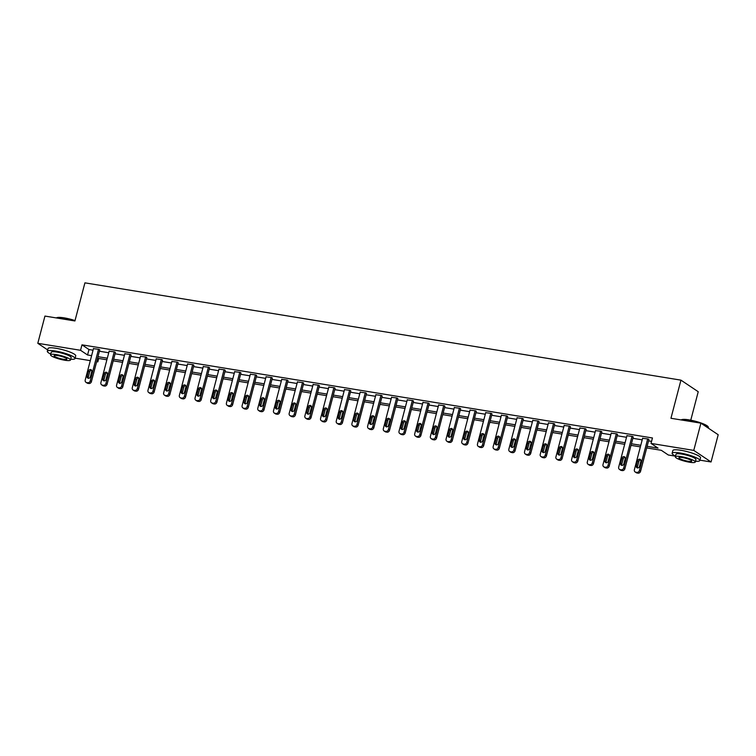 <?xml version="1.0" encoding="UTF-8"?>
<svg xmlns="http://www.w3.org/2000/svg" width="756" height="756" viewBox="0 0 756 756"><rect width="100%" height="100%" fill="white"/><g stroke="black" fill="none" stroke-linecap="round" stroke-linejoin="round"><path stroke-width="1.13" d="M690.767 420.185L698.232 391.721L680.948 380.145L84.918 282.848L74.92 320.969L44.944 316.074L37.8 343.309L80.542 350.293L87.554 354.98L91.618 355.641M680.948 380.145L670.95 418.276L700.916 423.162L718.2 434.738L711.056 461.973L699.914 460.158M675.505 456.17L668.313 454.999L661.302 450.302L646.711 447.921M98.715 358.457L97.826 361.869L96.655 361.67M90.304 360.64L75.118 358.155M647.127 446.333L658.032 448.11L651.029 443.422L652.456 437.97L81.979 344.84L88.981 349.537L93.045 350.198M99.395 351.238L108.741 352.759M115.082 353.799L124.428 355.32M130.769 356.36L140.115 357.881M146.466 358.92L155.812 360.442M162.153 361.481L171.499 363.003M177.84 364.042L187.186 365.564M193.536 366.603L202.882 368.125M209.223 369.164L218.569 370.686M224.91 371.725L234.256 373.256M240.606 374.286L249.952 375.817M256.293 376.847L265.639 378.378M271.98 379.408L281.326 380.939M287.677 381.969L297.023 383.5M303.364 384.53L312.71 386.061M319.06 387.091L328.397 388.622M334.747 389.652L344.093 391.183M350.434 392.213L359.78 393.744M366.131 394.783L375.467 396.305M381.818 397.344L391.164 398.866M397.505 399.905L406.851 401.427M413.201 402.466L422.547 403.987M428.888 405.027L438.234 406.548M444.575 407.588L453.921 409.109M460.272 410.149L469.618 411.67M475.959 412.71L485.305 414.231M491.646 415.271L500.992 416.792M507.342 417.832L516.688 419.353M523.029 420.393L532.375 421.914M538.716 422.954L548.062 424.485M554.413 425.515L563.759 427.045M570.1 428.076L579.446 429.606M585.787 430.636L595.133 432.167M601.483 433.197L610.829 434.728M617.17 435.758L626.516 437.289M632.866 438.319L642.203 439.85M648.553 440.88L651.568 441.372M648.865 439.69L648.204 438.99L642.609 438.31M633.178 437.129L632.507 436.429L626.922 435.749M617.482 434.568L616.82 433.868L611.235 433.188M601.795 432.007L601.133 431.307L595.539 430.618M586.108 429.446L585.437 428.746L579.852 428.057M570.411 426.885L569.75 426.186L564.156 425.496M554.724 424.324L554.063 423.625L548.469 422.935M539.037 421.763L538.366 421.064L532.782 420.374M523.341 419.202L522.679 418.503L517.085 417.813M507.654 416.641L506.983 415.942L501.398 415.252M491.958 414.08L491.296 413.381L485.711 412.691M476.271 411.519L475.609 410.82L470.015 410.13M460.584 408.958L459.913 408.259L454.328 407.569M444.887 406.397L444.226 405.698L438.641 405.008M429.2 403.836L428.539 403.137L422.944 402.447M413.513 401.275L412.842 400.576L407.257 399.886M397.817 398.714L397.155 398.006L391.57 397.325M382.13 396.153L381.468 395.445L375.874 394.764M366.443 393.583L365.772 392.884L360.187 392.203M350.746 391.022L350.085 390.323L344.5 389.642M335.059 388.461L334.398 387.762L328.803 387.081M319.372 385.9L318.701 385.201L313.116 384.52M303.676 383.339L303.014 382.64L297.429 381.96M287.989 380.778L287.327 380.079L281.733 379.399M272.302 378.217L271.631 377.518L266.046 376.828M256.605 375.656L255.944 374.957L250.349 374.267M240.918 373.095L240.257 372.396L234.662 371.706M225.231 370.534L224.56 369.835L218.975 369.145M209.535 367.974L208.873 367.274L203.279 366.584M193.848 365.413L193.177 364.713L187.592 364.023M178.151 362.852L177.49 362.152L171.905 361.462M162.464 360.291L161.803 359.591L156.209 358.902M146.777 357.73L146.106 357.03L140.521 356.341M131.081 355.169L130.419 354.469L124.834 353.78M115.394 352.608L114.732 351.909L109.138 351.219M99.707 350.047L99.036 349.348L93.451 348.658M700.916 423.162L693.772 450.396L711.056 461.973M47.685 349.933L37.8 343.309M81.979 344.84L80.542 350.293M651.029 443.422L693.772 450.396M97.959 356.681L107.305 358.202M113.655 359.242L123.001 360.773M129.342 361.803L138.688 363.334M145.029 364.364L154.375 365.895M160.726 366.925L170.072 368.455M176.413 369.486L185.759 371.016M192.109 372.046L201.446 373.577M207.796 374.607L217.142 376.138M223.483 377.168L232.829 378.699M239.179 379.729L248.516 381.26M254.866 382.3L264.213 383.821M270.553 384.861L279.9 386.382M286.25 387.422L295.596 388.943M301.937 389.983L311.283 391.504M317.624 392.544L326.97 394.065M333.32 395.104L342.666 396.626M349.007 397.665L358.353 399.187M364.694 400.226L374.04 401.748M380.391 402.787L389.737 404.309M396.078 405.348L405.424 406.87M411.765 407.909L421.111 409.431M427.461 410.47L436.807 412.001M443.148 413.031L452.494 414.562M458.835 415.592L468.181 417.123M474.532 418.153L483.878 419.684M490.219 420.714L499.565 422.245M505.915 423.275L515.252 424.806M521.602 425.836L530.948 427.367M537.289 428.397L546.635 429.928M552.986 430.958L562.322 432.489M568.673 433.528L578.019 435.05M584.36 436.089L593.706 437.611M600.056 438.65L609.402 440.172M615.743 441.211L625.089 442.732M631.43 443.772L640.776 445.293M96.787 361.17L97.826 361.869M640.36 446.881L631.014 445.36M624.673 444.32L615.327 442.799M608.977 441.759L599.64 440.238M593.29 439.198L583.944 437.677M577.603 436.637L568.257 435.116M561.906 434.076L552.56 432.555M546.219 431.515L536.873 429.994M530.532 428.954L521.186 427.423M514.836 426.393L505.49 424.863M499.149 423.832L489.803 422.302M483.462 421.272L474.116 419.741M467.766 418.711L458.419 417.18M452.079 416.15L442.732 414.619M436.392 413.589L427.045 412.058M420.695 411.028L411.349 409.497M405.008 408.467L395.662 406.936M389.321 405.896L379.975 404.375M373.625 403.335L364.279 401.814M357.938 400.774L348.592 399.253M342.241 398.214L332.905 396.692M326.554 395.653L317.208 394.131M310.867 393.092L301.521 391.57M295.171 390.531L285.834 389.009M279.484 387.97L270.138 386.448M263.797 385.409L254.451 383.887M248.1 382.848L238.754 381.326M232.413 380.287L223.067 378.765M216.726 377.726L207.38 376.204M201.03 375.165L191.684 373.634M185.343 372.604L175.997 371.073M169.656 370.043L160.31 368.512M153.959 367.482L144.613 365.951M138.272 364.921L128.926 363.39M122.585 362.36L113.239 360.829M106.889 359.799L97.543 358.268M88.981 349.537L87.554 354.98M647.694 438.915L639.406 470.525A2.287 1.994 -56.2 0 1 636.826 472.368L635.815 472.207A2.287 1.994 -56.2 0 1 634.378 469.703L642.666 438.093M635.116 471.933L636.278 472.717A2.287 1.994 123.8 0 0 636.987 472.991L637.988 473.152A2.287 1.994 123.8 0 0 640.568 471.3L648.922 439.472M639.529 466.452A1.833 1.597 123.8 0 1 636.306 465.923L637.677 460.697A1.833 1.597 123.8 0 1 640.899 461.226L639.529 466.452M637.591 467.945A1.833 1.597 123.8 0 1 637.478 466.707L638.848 461.481A1.833 1.597 123.8 0 1 640.786 459.988M681.175 419.939L681.525 419.75A13.967 2.533 14.7 0 1 688.99 419.863A13.967 2.533 14.7 0 1 708.088 426.715L708.325 427.121A14.317 2.599 -165.3 0 0 701.105 423.294M708.315 428.123L708.448 427.641A14.317 2.599 -165.3 0 0 708.325 427.121M700.604 423.114A14.317 2.599 -165.3 0 0 688.763 420.1A14.317 2.599 -165.3 0 0 681.184 419.939M695.482 461.264A14.317 2.599 -165.3 0 0 699.81 460.536A14.317 2.599 -165.3 0 0 680.135 452.995A14.317 2.599 -165.3 0 0 672.122 453.279A14.317 2.599 -165.3 0 0 675.543 456.038M699.81 460.536L700.528 457.815A14.317 2.599 -165.3 0 0 680.844 450.274A14.317 2.599 -165.3 0 0 672.84 450.557L672.122 453.279M675.344 456.794L675.996 454.29A10.31 1.871 14.7 0 1 681.761 454.091A10.31 1.871 14.7 0 1 695.936 459.525L695.284 462.029A10.31 1.871 -165.3 0 0 681.109 456.596A10.31 1.871 -165.3 0 0 675.344 456.794A10.31 1.871 -165.3 0 0 689.519 462.228A10.31 1.871 -165.3 0 0 695.284 462.029M682.602 457.597A6.643 1.21 -165.3 0 0 678.888 457.73A6.643 1.21 -165.3 0 0 688.017 461.226A6.643 1.21 -165.3 0 0 691.74 461.103A6.643 1.21 -165.3 0 0 682.602 457.597M74.957 320.827A14.317 2.599 -165.3 0 0 63.967 318.106A14.317 2.599 -165.3 0 0 56.388 317.945L56.728 317.747A13.967 2.533 14.7 0 1 64.194 317.87A13.967 2.533 14.7 0 1 75.024 320.563M70.686 359.27A14.317 2.599 -165.3 0 0 75.014 358.542A14.317 2.599 -165.3 0 0 55.339 351.001A14.317 2.599 -165.3 0 0 47.326 351.275A14.317 2.599 -165.3 0 0 50.746 354.044M75.014 358.542L75.732 355.821A14.317 2.599 -165.3 0 0 56.048 348.28A14.317 2.599 -165.3 0 0 48.044 348.554L47.326 351.275M50.548 354.8L51.2 352.296A10.31 1.871 14.7 0 1 56.965 352.098A10.31 1.871 14.7 0 1 71.14 357.531L70.488 360.036A10.31 1.871 -165.3 0 0 56.313 354.602A10.31 1.871 -165.3 0 0 50.548 354.8A10.31 1.871 -165.3 0 0 64.723 360.234A10.31 1.871 -165.3 0 0 70.488 360.036M57.806 355.603A6.643 1.21 -165.3 0 0 54.092 355.736A6.643 1.21 -165.3 0 0 63.221 359.232A6.643 1.21 -165.3 0 0 66.944 359.1A6.643 1.21 -165.3 0 0 57.806 355.603M632.007 436.354L623.719 467.964A2.287 1.994 -56.2 0 1 621.13 469.807L620.128 469.646A2.287 1.994 -56.2 0 1 618.682 467.142L626.979 435.532M619.419 469.372L620.591 470.156A2.287 1.994 123.8 0 0 621.29 470.43L622.301 470.591A2.287 1.994 123.8 0 0 624.881 468.739L633.235 436.911M623.842 463.891A1.833 1.597 123.8 0 1 620.619 463.362L621.99 458.136A1.833 1.597 123.8 0 1 625.212 458.665L623.842 463.891M621.895 465.384A1.833 1.597 123.8 0 1 621.791 464.146L623.161 458.92A1.833 1.597 123.8 0 1 625.099 457.427M616.32 433.783L608.022 465.403A2.287 1.994 -56.2 0 1 605.443 467.246L604.431 467.085A2.287 1.994 -56.2 0 1 602.995 464.581L611.292 432.971M603.732 466.811L604.904 467.595A2.287 1.994 123.8 0 0 605.603 467.87L606.605 468.03A2.287 1.994 123.8 0 0 609.194 466.178L617.539 434.35M608.145 461.33A1.833 1.597 123.8 0 1 604.932 460.801L606.303 455.575A1.833 1.597 123.8 0 1 609.516 456.104L608.145 461.33M606.208 462.823A1.833 1.597 123.8 0 1 606.095 461.585L607.465 456.359A1.833 1.597 123.8 0 1 609.412 454.866M600.623 431.222L592.335 462.833A2.287 1.994 -56.2 0 1 589.746 464.685L588.744 464.524A2.287 1.994 -56.2 0 1 587.308 462.02L595.596 430.41M588.045 464.25L589.207 465.025A2.287 1.994 123.8 0 0 589.916 465.309L590.918 465.469A2.287 1.994 123.8 0 0 593.498 463.617L601.852 431.789M592.458 458.769A1.833 1.597 123.8 0 1 589.236 458.24L590.606 453.014A1.833 1.597 123.8 0 1 593.829 453.543L592.458 458.769M590.512 460.262A1.833 1.597 123.8 0 1 590.408 459.024L591.778 453.798A1.833 1.597 123.8 0 1 593.715 452.305M584.936 428.661L576.639 460.272A2.287 1.994 -56.2 0 1 574.059 462.124L573.057 461.963A2.287 1.994 -56.2 0 1 571.612 459.459L579.909 427.839M572.349 461.689L573.52 462.464A2.287 1.994 123.8 0 0 574.22 462.748L575.231 462.908A2.287 1.994 123.8 0 0 577.811 461.056L586.165 429.228M576.771 456.208A1.833 1.597 123.8 0 1 573.549 455.679L574.919 450.453A1.833 1.597 123.8 0 1 578.142 450.982L576.771 456.208M574.825 457.701A1.833 1.597 123.8 0 1 574.721 456.463L576.091 451.237A1.833 1.597 123.8 0 1 578.028 449.735M569.249 426.1L560.952 457.711A2.287 1.994 -56.2 0 1 558.372 459.563L557.361 459.402A2.287 1.994 -56.2 0 1 555.925 456.898L564.222 425.278M556.662 459.128L557.824 459.903A2.287 1.994 123.8 0 0 558.533 460.187L559.534 460.347A2.287 1.994 123.8 0 0 562.124 458.495L570.468 426.667M561.075 453.647A1.833 1.597 123.8 0 1 557.862 453.118L559.232 447.892A1.833 1.597 123.8 0 1 562.445 448.412L561.075 453.647M559.138 455.14A1.833 1.597 123.8 0 1 559.024 453.902L560.394 448.677A1.833 1.597 123.8 0 1 562.341 447.174M553.553 423.54L545.265 455.15A2.287 1.994 -56.2 0 1 542.676 457.002L541.674 456.841A2.287 1.994 -56.2 0 1 540.238 454.328L548.525 422.717M540.975 456.567L542.137 457.342A2.287 1.994 123.8 0 0 542.846 457.626L543.847 457.786A2.287 1.994 123.8 0 0 546.427 455.934L554.781 424.107M545.388 451.086A1.833 1.597 123.8 0 1 542.165 450.557L543.536 445.331A1.833 1.597 123.8 0 1 546.758 445.851L545.388 451.086M543.441 452.579A1.833 1.597 123.8 0 1 543.337 451.341L544.707 446.116A1.833 1.597 123.8 0 1 546.645 444.613M537.866 420.979L529.569 452.589A2.287 1.994 -56.2 0 1 526.989 454.441L525.987 454.28A2.287 1.994 -56.2 0 1 524.541 451.767L532.838 420.156M525.278 454.006L526.45 454.781A2.287 1.994 123.8 0 0 527.149 455.055L528.16 455.225A2.287 1.994 123.8 0 0 530.74 453.373L539.094 421.546M529.691 448.525A1.833 1.597 123.8 0 1 526.478 447.996L527.849 442.77A1.833 1.597 123.8 0 1 531.071 443.29L529.691 448.525M527.754 450.018A1.833 1.597 123.8 0 1 527.641 448.78L529.02 443.555A1.833 1.597 123.8 0 1 530.958 442.052M522.179 418.418L513.882 450.028A2.287 1.994 -56.2 0 1 511.302 451.88L510.291 451.719A2.287 1.994 -56.2 0 1 508.854 449.206L517.142 417.595M509.591 451.436L510.754 452.22A2.287 1.994 123.8 0 0 511.462 452.494L512.464 452.664A2.287 1.994 123.8 0 0 515.053 450.812L523.398 418.985M514.004 445.964A1.833 1.597 123.8 0 1 510.791 445.435L512.162 440.209A1.833 1.597 123.8 0 1 515.375 440.729L514.004 445.964M512.067 447.457A1.833 1.597 123.8 0 1 511.954 446.22L513.324 440.994A1.833 1.597 123.8 0 1 515.271 439.491M506.482 415.857L498.195 447.467A2.287 1.994 -56.2 0 1 495.605 449.319L494.604 449.159A2.287 1.994 -56.2 0 1 493.167 446.645L501.455 415.035M493.904 448.875L495.067 449.659A2.287 1.994 123.8 0 0 495.766 449.933L496.777 450.103A2.287 1.994 123.8 0 0 499.357 448.251L507.711 416.424M498.317 443.403A1.833 1.597 123.8 0 1 495.095 442.874L496.465 437.648A1.833 1.597 123.8 0 1 499.688 438.168L498.317 443.403M496.371 444.897A1.833 1.597 123.8 0 1 496.267 443.659L497.637 438.423A1.833 1.597 123.8 0 1 499.574 436.93M490.795 413.296L482.498 444.906A2.287 1.994 -56.2 0 1 479.918 446.758L478.917 446.598A2.287 1.994 -56.2 0 1 477.471 444.084L485.768 412.474M478.208 446.314L479.38 447.098A2.287 1.994 123.8 0 0 480.079 447.372L481.09 447.543A2.287 1.994 123.8 0 0 483.67 445.69L492.014 413.863M482.621 440.842A1.833 1.597 123.8 0 1 479.408 440.313L480.778 435.087A1.833 1.597 123.8 0 1 484.001 435.607L482.621 440.842M480.684 442.336A1.833 1.597 123.8 0 1 480.57 441.098L481.95 435.862A1.833 1.597 123.8 0 1 483.887 434.369M475.108 410.735L466.811 442.345A2.287 1.994 -56.2 0 1 464.231 444.197L463.22 444.027A2.287 1.994 -56.2 0 1 461.784 441.523L470.071 409.913M462.521 443.753L463.683 444.537A2.287 1.994 123.8 0 0 464.392 444.811L465.394 444.982A2.287 1.994 123.8 0 0 467.983 443.129L476.327 411.302M466.934 438.272A1.833 1.597 123.8 0 1 463.711 437.752L465.091 432.526A1.833 1.597 123.8 0 1 468.304 433.046L466.934 438.272M464.997 439.775A1.833 1.597 123.8 0 1 464.883 438.537L466.254 433.301A1.833 1.597 123.8 0 1 468.2 431.808M459.412 408.174L451.124 439.784A2.287 1.994 -56.2 0 1 448.535 441.636L447.533 441.466A2.287 1.994 -56.2 0 1 446.087 438.962L454.384 407.352M446.824 441.192L447.996 441.976A2.287 1.994 123.8 0 0 448.695 442.251L449.707 442.421A2.287 1.994 123.8 0 0 452.286 440.568L460.64 408.741M451.247 435.711A1.833 1.597 123.8 0 1 448.024 435.191L449.395 429.966A1.833 1.597 123.8 0 1 452.617 430.485L451.247 435.711M449.3 437.214A1.833 1.597 123.8 0 1 449.196 435.976L450.567 430.74A1.833 1.597 123.8 0 1 452.504 429.247M443.725 405.613L435.428 437.223A2.287 1.994 -56.2 0 1 432.848 439.075L431.846 438.905A2.287 1.994 -56.2 0 1 430.4 436.401L438.697 404.791M431.137 438.631L432.309 439.416A2.287 1.994 123.8 0 0 433.008 439.69L434.02 439.86A2.287 1.994 123.8 0 0 436.599 438.007L444.944 406.18M435.55 433.15A1.833 1.597 123.8 0 1 432.337 432.63L433.708 427.405A1.833 1.597 123.8 0 1 436.93 427.924L435.55 433.15M433.613 434.653A1.833 1.597 123.8 0 1 433.5 433.415L434.88 428.18A1.833 1.597 123.8 0 1 436.817 426.686M428.038 403.052L419.741 434.662A2.287 1.994 -56.2 0 1 417.161 436.514L416.15 436.344A2.287 1.994 -56.2 0 1 414.713 433.84L423.001 402.23M415.45 436.07L416.613 436.855A2.287 1.994 123.8 0 0 417.321 437.129L418.323 437.299A2.287 1.994 123.8 0 0 420.912 435.447L429.257 403.619M419.863 430.589A1.833 1.597 123.8 0 1 416.641 430.07L418.021 424.834A1.833 1.597 123.8 0 1 421.234 425.363L419.863 430.589M417.926 432.092A1.833 1.597 123.8 0 1 417.813 430.854L419.183 425.619A1.833 1.597 123.8 0 1 421.13 424.125M412.341 400.491L404.054 432.101A2.287 1.994 -56.2 0 1 401.464 433.953L400.463 433.783A2.287 1.994 -56.2 0 1 399.017 431.279L407.314 399.669M399.754 433.509L400.926 434.294A2.287 1.994 123.8 0 0 401.625 434.568L402.636 434.728A2.287 1.994 123.8 0 0 405.216 432.886L413.57 401.058M404.176 428.028A1.833 1.597 123.8 0 1 400.954 427.509L402.324 422.273A1.833 1.597 123.8 0 1 405.547 422.802L404.176 428.028M402.23 429.531A1.833 1.597 123.8 0 1 402.126 428.283L403.496 423.058A1.833 1.597 123.8 0 1 405.433 421.565M396.654 397.93L388.357 429.54A2.287 1.994 -56.2 0 1 385.777 431.392L384.766 431.222A2.287 1.994 -56.2 0 1 383.33 428.718L391.627 397.108M384.067 430.948L385.239 431.733A2.287 1.994 123.8 0 0 385.938 432.007L386.94 432.167A2.287 1.994 123.8 0 0 389.529 430.325L397.873 398.497M388.48 425.467A1.833 1.597 123.8 0 1 385.267 424.948L386.637 419.712A1.833 1.597 123.8 0 1 389.85 420.241L388.48 425.467M386.543 426.96A1.833 1.597 123.8 0 1 386.429 425.722L387.8 420.497A1.833 1.597 123.8 0 1 389.746 419.004M380.958 395.369L372.67 426.979A2.287 1.994 -56.2 0 1 370.09 428.832L369.079 428.661A2.287 1.994 -56.2 0 1 367.643 426.157L375.93 394.547M368.38 428.387L369.542 429.172A2.287 1.994 123.8 0 0 370.251 429.446L371.253 429.606A2.287 1.994 123.8 0 0 373.833 427.764L382.186 395.936M372.793 422.906A1.833 1.597 123.8 0 1 369.571 422.387L370.95 417.151A1.833 1.597 123.8 0 1 374.163 417.681L372.793 422.906M370.856 424.399A1.833 1.597 123.8 0 1 370.742 423.162L372.113 417.936A1.833 1.597 123.8 0 1 374.059 416.443M365.271 392.808L356.983 424.418A2.287 1.994 -56.2 0 1 354.394 426.271L353.392 426.1A2.287 1.994 -56.2 0 1 351.946 423.596L360.243 391.986M352.683 425.826L353.855 426.611A2.287 1.994 123.8 0 0 354.555 426.885L355.566 427.045A2.287 1.994 123.8 0 0 358.146 425.203L366.499 393.375M357.106 420.345A1.833 1.597 123.8 0 1 353.884 419.826L355.254 414.59A1.833 1.597 123.8 0 1 358.476 415.12L357.106 420.345M355.159 421.839A1.833 1.597 123.8 0 1 355.055 420.601L356.426 415.375A1.833 1.597 123.8 0 1 358.363 413.882M349.584 390.247L341.287 421.857A2.287 1.994 -56.2 0 1 338.707 423.7L337.696 423.54A2.287 1.994 -56.2 0 1 336.259 421.035L344.556 389.425M336.996 423.265L338.168 424.05A2.287 1.994 123.8 0 0 338.868 424.324L339.869 424.485A2.287 1.994 123.8 0 0 342.459 422.632L350.803 390.805M341.41 417.784A1.833 1.597 123.8 0 1 338.197 417.255L339.567 412.029A1.833 1.597 123.8 0 1 342.78 412.559L341.41 417.784M339.472 419.278A1.833 1.597 123.8 0 1 339.359 418.04L340.729 412.814A1.833 1.597 123.8 0 1 342.676 411.321M333.887 387.686L325.6 419.296A2.287 1.994 -56.2 0 1 323.02 421.139L322.009 420.979A2.287 1.994 -56.2 0 1 320.572 418.474L328.86 386.864M321.309 420.705L322.472 421.489A2.287 1.994 123.8 0 0 323.181 421.763L324.182 421.924A2.287 1.994 123.8 0 0 326.762 420.071L335.116 388.244M325.723 415.224A1.833 1.597 123.8 0 1 322.5 414.694L323.87 409.469A1.833 1.597 123.8 0 1 327.093 409.998L325.723 415.224M323.785 416.717A1.833 1.597 123.8 0 1 323.672 415.479L325.042 410.253A1.833 1.597 123.8 0 1 326.979 408.76M318.2 385.125L309.913 416.736A2.287 1.994 -56.2 0 1 307.323 418.578L306.322 418.418A2.287 1.994 -56.2 0 1 304.876 415.913L313.173 384.303M305.613 418.144L306.785 418.928A2.287 1.994 123.8 0 0 307.484 419.202L308.495 419.363A2.287 1.994 123.8 0 0 311.075 417.51L319.429 385.683M310.036 412.663A1.833 1.597 123.8 0 1 306.813 412.133L308.183 406.908A1.833 1.597 123.8 0 1 311.406 407.437L310.036 412.663M308.089 414.156A1.833 1.597 123.8 0 1 307.985 412.918L309.355 407.692A1.833 1.597 123.8 0 1 311.292 406.199M302.513 382.555L294.216 414.175A2.287 1.994 -56.2 0 1 291.636 416.017L290.625 415.857A2.287 1.994 -56.2 0 1 289.189 413.352L297.486 381.742M289.926 415.583L291.098 416.367A2.287 1.994 123.8 0 0 291.797 416.641L292.799 416.802A2.287 1.994 123.8 0 0 295.388 414.95L303.732 383.122M294.339 410.102A1.833 1.597 123.8 0 1 291.126 409.572L292.496 404.347A1.833 1.597 123.8 0 1 295.709 404.876L294.339 410.102M292.402 411.595A1.833 1.597 123.8 0 1 292.288 410.357L293.659 405.131A1.833 1.597 123.8 0 1 295.605 403.638M286.817 379.994L278.529 411.614A2.287 1.994 -56.2 0 1 275.94 413.456L274.938 413.296A2.287 1.994 -56.2 0 1 273.502 410.791L281.79 379.181M274.239 413.022L275.401 413.806A2.287 1.994 123.8 0 0 276.11 414.08L277.112 414.241A2.287 1.994 123.8 0 0 279.692 412.389L288.045 380.561M278.652 407.541A1.833 1.597 123.8 0 1 275.43 407.011L276.8 401.786A1.833 1.597 123.8 0 1 280.022 402.315L278.652 407.541M276.705 409.034A1.833 1.597 123.8 0 1 276.601 407.796L277.972 402.57A1.833 1.597 123.8 0 1 279.909 401.077M271.13 377.433L262.833 409.043A2.287 1.994 -56.2 0 1 260.253 410.895L259.251 410.735A2.287 1.994 -56.2 0 1 257.805 408.231L266.103 376.62M258.543 410.461L259.714 411.236A2.287 1.994 123.8 0 0 260.414 411.519L261.425 411.68A2.287 1.994 123.8 0 0 264.005 409.828L272.358 378M262.965 404.98A1.833 1.597 123.8 0 1 259.743 404.451L261.113 399.225A1.833 1.597 123.8 0 1 264.335 399.754L262.965 404.98M261.018 406.473A1.833 1.597 123.8 0 1 260.905 405.235L262.285 400.009A1.833 1.597 123.8 0 1 264.222 398.516M255.443 374.872L247.146 406.482A2.287 1.994 -56.2 0 1 244.566 408.334L243.555 408.174A2.287 1.994 -56.2 0 1 242.118 405.67L250.416 374.05M242.856 407.9L244.018 408.675A2.287 1.994 123.8 0 0 244.727 408.958L245.728 409.119A2.287 1.994 123.8 0 0 248.318 407.267L256.662 375.439M247.269 402.419A1.833 1.597 123.8 0 1 244.056 401.89L245.426 396.664A1.833 1.597 123.8 0 1 248.639 397.193L247.269 402.419M245.331 403.912A1.833 1.597 123.8 0 1 245.218 402.674L246.588 397.448A1.833 1.597 123.8 0 1 248.535 395.946M239.746 372.311L231.459 403.921A2.287 1.994 -56.2 0 1 228.87 405.774L227.868 405.613A2.287 1.994 -56.2 0 1 226.431 403.099L234.719 371.489M227.169 405.339L228.331 406.114A2.287 1.994 123.8 0 0 229.04 406.397L230.041 406.558A2.287 1.994 123.8 0 0 232.621 404.706L240.975 372.878M231.582 399.858A1.833 1.597 123.8 0 1 228.359 399.329L229.729 394.103A1.833 1.597 123.8 0 1 232.952 394.623L231.582 399.858M229.635 401.351A1.833 1.597 123.8 0 1 229.531 400.113L230.901 394.887A1.833 1.597 123.8 0 1 232.839 393.385M224.059 369.75L215.762 401.36A2.287 1.994 -56.2 0 1 213.183 403.213L212.181 403.052A2.287 1.994 -56.2 0 1 210.735 400.538L219.032 368.928M211.472 402.778L212.644 403.553A2.287 1.994 123.8 0 0 213.343 403.836L214.354 403.997A2.287 1.994 123.8 0 0 216.934 402.145L225.288 370.317M215.885 397.297A1.833 1.597 123.8 0 1 212.672 396.768L214.042 391.542A1.833 1.597 123.8 0 1 217.265 392.062L215.885 397.297M213.948 398.79A1.833 1.597 123.8 0 1 213.835 397.552L215.214 392.326A1.833 1.597 123.8 0 1 217.152 390.824M208.373 367.189L200.075 398.799A2.287 1.994 -56.2 0 1 197.496 400.652L196.484 400.491A2.287 1.994 -56.2 0 1 195.048 397.977L203.336 366.367M195.785 400.207L196.947 400.992A2.287 1.994 123.8 0 0 197.656 401.266L198.658 401.436A2.287 1.994 123.8 0 0 201.247 399.584L209.592 367.756M200.198 394.736A1.833 1.597 123.8 0 1 196.985 394.207L198.356 388.981A1.833 1.597 123.8 0 1 201.569 389.501L200.198 394.736M198.261 396.229A1.833 1.597 123.8 0 1 198.148 394.991L199.518 389.765A1.833 1.597 123.8 0 1 201.465 388.263M192.676 364.628L184.388 396.238A2.287 1.994 -56.2 0 1 181.799 398.091L180.797 397.93A2.287 1.994 -56.2 0 1 179.361 395.416L187.649 363.806M180.098 397.647L181.26 398.431A2.287 1.994 123.8 0 0 181.96 398.705L182.971 398.875A2.287 1.994 123.8 0 0 185.551 397.023L193.905 365.195M184.511 392.175A1.833 1.597 123.8 0 1 181.289 391.646L182.659 386.42A1.833 1.597 123.8 0 1 185.881 386.94L184.511 392.175M182.565 393.668A1.833 1.597 123.8 0 1 182.461 392.43L183.831 387.204A1.833 1.597 123.8 0 1 185.768 385.702M176.989 362.067L168.692 393.678A2.287 1.994 -56.2 0 1 166.112 395.53L165.11 395.369A2.287 1.994 -56.2 0 1 163.665 392.855L171.962 361.245M164.402 395.086L165.573 395.87A2.287 1.994 123.8 0 0 166.273 396.144L167.284 396.314A2.287 1.994 123.8 0 0 169.864 394.462L178.208 362.634M168.815 389.614A1.833 1.597 123.8 0 1 165.602 389.085L166.972 383.859A1.833 1.597 123.8 0 1 170.194 384.379L168.815 389.614M166.878 391.107A1.833 1.597 123.8 0 1 166.764 389.869L168.144 384.634A1.833 1.597 123.8 0 1 170.081 383.141M161.302 359.506L153.005 391.117A2.287 1.994 -56.2 0 1 150.425 392.969L149.414 392.808A2.287 1.994 -56.2 0 1 147.978 390.294L156.265 358.684M148.715 392.525L149.877 393.309A2.287 1.994 123.8 0 0 150.586 393.583L151.587 393.753A2.287 1.994 123.8 0 0 154.177 391.901L162.521 360.073M153.128 387.053A1.833 1.597 123.8 0 1 149.905 386.524L151.285 381.298A1.833 1.597 123.8 0 1 154.498 381.818L153.128 387.053M151.191 388.546A1.833 1.597 123.8 0 1 151.077 387.308L152.447 382.073A1.833 1.597 123.8 0 1 154.394 380.58M145.606 356.945L137.318 388.556A2.287 1.994 -56.2 0 1 134.729 390.408L133.727 390.238A2.287 1.994 -56.2 0 1 132.281 387.733L140.578 356.123M133.018 389.964L134.19 390.748A2.287 1.994 123.8 0 0 134.889 391.022L135.9 391.192A2.287 1.994 123.8 0 0 138.48 389.34L146.834 357.512M137.441 384.483A1.833 1.597 123.8 0 1 134.218 383.963L135.589 378.737A1.833 1.597 123.8 0 1 138.811 379.257L137.441 384.483M135.494 385.985A1.833 1.597 123.8 0 1 135.39 384.747L136.76 379.512A1.833 1.597 123.8 0 1 138.698 378.019M129.919 354.384L121.621 385.995A2.287 1.994 -56.2 0 1 119.042 387.847L118.04 387.677A2.287 1.994 -56.2 0 1 116.594 385.173L124.891 353.562M117.331 387.403L118.503 388.187A2.287 1.994 123.8 0 0 119.202 388.461L120.213 388.631A2.287 1.994 123.8 0 0 122.793 386.779L131.138 354.951M121.744 381.922A1.833 1.597 123.8 0 1 118.531 381.402L119.902 376.176A1.833 1.597 123.8 0 1 123.124 376.696L121.744 381.922M119.807 383.424A1.833 1.597 123.8 0 1 119.694 382.186L121.064 376.951A1.833 1.597 123.8 0 1 123.011 375.458M114.232 351.823L105.934 383.434A2.287 1.994 -56.2 0 1 103.355 385.286L102.343 385.116A2.287 1.994 -56.2 0 1 100.907 382.612L109.195 351.001M101.644 384.842L102.807 385.626A2.287 1.994 123.8 0 0 103.515 385.9L104.517 386.07A2.287 1.994 123.8 0 0 107.106 384.218L115.451 352.39M106.057 379.361A1.833 1.597 123.8 0 1 102.835 378.841L104.215 373.606A1.833 1.597 123.8 0 1 107.428 374.135L106.057 379.361M104.12 380.863A1.833 1.597 123.8 0 1 104.007 379.625L105.377 374.39A1.833 1.597 123.8 0 1 107.324 372.897M98.535 349.263L90.248 380.873A2.287 1.994 -56.2 0 1 87.658 382.725L86.656 382.555A2.287 1.994 -56.2 0 1 85.211 380.051L93.508 348.44M85.948 382.281L87.12 383.065A2.287 1.994 123.8 0 0 87.819 383.339L88.83 383.5A2.287 1.994 123.8 0 0 91.41 381.657L99.764 349.83M90.37 376.8A1.833 1.597 123.8 0 1 87.148 376.28L88.518 371.045A1.833 1.597 123.8 0 1 91.741 371.574L90.37 376.8M88.424 378.302A1.833 1.597 123.8 0 1 88.32 377.064L89.69 371.829A1.833 1.597 123.8 0 1 91.627 370.336M640.568 471.3L639.406 470.525M637.988 473.152L636.826 472.368M636.987 472.991L635.815 472.207M636.306 465.923L637.478 466.707M637.677 460.697L638.848 461.481M624.881 468.739L623.719 467.964M622.301 470.591L621.13 469.807M621.29 470.43L620.128 469.646M620.619 463.362L621.791 464.146M621.99 458.136L623.161 458.92M609.194 466.178L608.022 465.403M606.605 468.03L605.443 467.246M605.603 467.87L604.431 467.085M604.932 460.801L606.095 461.585M606.303 455.575L607.465 456.359M593.498 463.617L592.335 462.833M590.918 465.469L589.746 464.685M589.916 465.309L588.744 464.524M589.236 458.24L590.408 459.024M590.606 453.014L591.778 453.798M577.811 461.056L576.639 460.272M575.231 462.908L574.059 462.124M574.22 462.748L573.057 461.963M573.549 455.679L574.721 456.463M574.919 450.453L576.091 451.237M562.124 458.495L560.952 457.711M559.534 460.347L558.372 459.563M558.533 460.187L557.361 459.402M557.862 453.118L559.024 453.902M559.232 447.892L560.394 448.677M546.427 455.934L545.265 455.15M543.847 457.786L542.676 457.002M542.846 457.626L541.674 456.841M542.165 450.557L543.337 451.341M543.536 445.331L544.707 446.116M530.74 453.373L529.569 452.589M528.16 455.225L526.989 454.441M527.149 455.055L525.987 454.28M526.478 447.996L527.641 448.78M527.849 442.77L529.02 443.555M515.053 450.812L513.882 450.028M512.464 452.664L511.302 451.88M511.462 452.494L510.291 451.719M510.791 445.435L511.954 446.22M512.162 440.209L513.324 440.994M499.357 448.251L498.195 447.467M496.777 450.103L495.605 449.319M495.766 449.933L494.604 449.159M495.095 442.874L496.267 443.659M496.465 437.648L497.637 438.423M483.67 445.69L482.498 444.906M481.09 447.543L479.918 446.758M480.079 447.372L478.917 446.598M479.408 440.313L480.57 441.098M480.778 435.087L481.95 435.862M467.983 443.129L466.811 442.345M465.394 444.982L464.231 444.197M464.392 444.811L463.22 444.027M463.711 437.752L464.883 438.537M465.091 432.526L466.254 433.301M452.286 440.568L451.124 439.784M449.707 442.421L448.535 441.636M448.695 442.251L447.533 441.466M448.024 435.191L449.196 435.976M449.395 429.966L450.567 430.74M436.599 438.007L435.428 437.223M434.02 439.86L432.848 439.075M433.008 439.69L431.846 438.905M432.337 432.63L433.5 433.415M433.708 427.405L434.88 428.18M420.912 435.447L419.741 434.662M418.323 437.299L417.161 436.514M417.321 437.129L416.15 436.344M416.641 430.07L417.813 430.854M418.021 424.834L419.183 425.619M405.216 432.886L404.054 432.101M402.636 434.728L401.464 433.953M401.625 434.568L400.463 433.783M400.954 427.509L402.126 428.283M402.324 422.273L403.496 423.058M389.529 430.325L388.357 429.54M386.94 432.167L385.777 431.392M385.938 432.007L384.766 431.222M385.267 424.948L386.429 425.722M386.637 419.712L387.8 420.497M373.833 427.764L372.67 426.979M371.253 429.606L370.09 428.832M370.251 429.446L369.079 428.661M369.571 422.387L370.742 423.162M370.95 417.151L372.113 417.936M358.146 425.203L356.983 424.418M355.566 427.045L354.394 426.271M354.555 426.885L353.392 426.1M353.884 419.826L355.055 420.601M355.254 414.59L356.426 415.375M342.459 422.632L341.287 421.857M339.869 424.485L338.707 423.7M338.868 424.324L337.696 423.54M338.197 417.255L339.359 418.04M339.567 412.029L340.729 412.814M326.762 420.071L325.6 419.296M324.182 421.924L323.02 421.139M323.181 421.763L322.009 420.979M322.5 414.694L323.672 415.479M323.87 409.469L325.042 410.253M311.075 417.51L309.913 416.736M308.495 419.363L307.323 418.578M307.484 419.202L306.322 418.418M306.813 412.133L307.985 412.918M308.183 406.908L309.355 407.692M295.388 414.95L294.216 414.175M292.799 416.802L291.636 416.017M291.797 416.641L290.625 415.857M291.126 409.572L292.288 410.357M292.496 404.347L293.659 405.131M279.692 412.389L278.529 411.614M277.112 414.241L275.94 413.456M276.11 414.08L274.938 413.296M275.43 407.011L276.601 407.796M276.8 401.786L277.972 402.57M264.005 409.828L262.833 409.043M261.425 411.68L260.253 410.895M260.414 411.519L259.251 410.735M259.743 404.451L260.905 405.235M261.113 399.225L262.285 400.009M248.318 407.267L247.146 406.482M245.728 409.119L244.566 408.334M244.727 408.958L243.555 408.174M244.056 401.89L245.218 402.674M245.426 396.664L246.588 397.448M232.621 404.706L231.459 403.921M230.041 406.558L228.87 405.774M229.04 406.397L227.868 405.613M228.359 399.329L229.531 400.113M229.729 394.103L230.901 394.887M216.934 402.145L215.762 401.36M214.354 403.997L213.183 403.213M213.343 403.836L212.181 403.052M212.672 396.768L213.835 397.552M214.042 391.542L215.214 392.326M201.247 399.584L200.075 398.799M198.658 401.436L197.496 400.652M197.656 401.266L196.484 400.491M196.985 394.207L198.148 394.991M198.356 388.981L199.518 389.765M185.551 397.023L184.388 396.238M182.971 398.875L181.799 398.091M181.96 398.705L180.797 397.93M181.289 391.646L182.461 392.43M182.659 386.42L183.831 387.204M169.864 394.462L168.692 393.678M167.284 396.314L166.112 395.53M166.273 396.144L165.11 395.369M165.602 389.085L166.764 389.869M166.972 383.859L168.144 384.634M154.177 391.901L153.005 391.117M151.587 393.753L150.425 392.969M150.586 393.583L149.414 392.808M149.905 386.524L151.077 387.308M151.285 381.298L152.447 382.073M138.48 389.34L137.318 388.556M135.9 391.192L134.729 390.408M134.889 391.022L133.727 390.238M134.218 383.963L135.39 384.747M135.589 378.737L136.76 379.512M122.793 386.779L121.621 385.995M120.213 388.631L119.042 387.847M119.202 388.461L118.04 387.677M118.531 381.402L119.694 382.186M119.902 376.176L121.064 376.951M107.106 384.218L105.934 383.434M104.517 386.07L103.355 385.286M103.515 385.9L102.343 385.116M102.835 378.841L104.007 379.625M104.215 373.606L105.377 374.39M91.41 381.657L90.248 380.873M88.83 383.5L87.658 382.725M87.819 383.339L86.656 382.555M87.148 376.28L88.32 377.064M88.518 371.045L89.69 371.829"/></g></svg>
